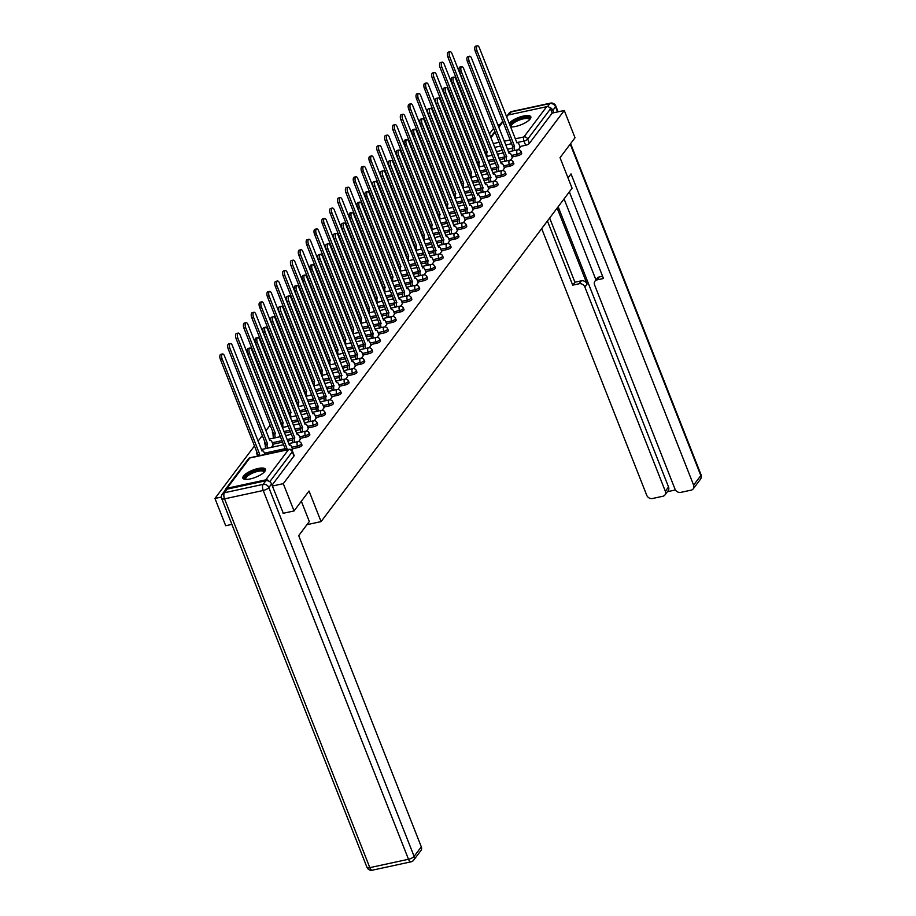 <?xml version="1.0" encoding="UTF-8"?>
<svg xmlns="http://www.w3.org/2000/svg" width="916" height="916" viewBox="0 0 916 916"><rect width="100%" height="100%" fill="white"/><g stroke="black" fill="none" stroke-linecap="round" stroke-linejoin="round"><path stroke-width="1.37" d="M512.067 156.945L517.803 155.709A3.103 0.985 -21.5 0 0 521.548 153.785A3.103 0.985 -21.5 0 0 521.696 153.235L521.101 151.724A3.103 0.985 158.5 0 1 520.952 152.274A3.103 0.985 158.5 0 1 517.208 154.197L511.471 155.445M504.212 167.376L509.96 166.128A3.103 0.985 -21.5 0 0 513.693 164.204A3.103 0.985 -21.5 0 0 513.853 163.655L513.258 162.143A3.103 0.985 158.5 0 1 513.097 162.693A3.103 0.985 158.5 0 1 509.365 164.617L503.628 165.865M496.369 177.796L502.105 176.548A3.103 0.985 -21.5 0 0 505.85 174.624A3.103 0.985 -21.5 0 0 506.01 174.074L505.414 172.563A3.103 0.985 158.5 0 1 505.254 173.113A3.103 0.985 158.5 0 1 501.51 175.048L495.774 176.284M488.526 188.215L494.262 186.979A3.103 0.985 -21.5 0 0 498.006 185.043A3.103 0.985 -21.5 0 0 498.155 184.494L497.56 182.994A3.103 0.985 158.5 0 1 497.411 183.532A3.103 0.985 158.5 0 1 493.667 185.467L487.93 186.704M480.682 198.635L486.419 197.398A3.103 0.985 -21.5 0 0 490.152 195.463A3.103 0.985 -21.5 0 0 490.312 194.925L489.716 193.413A3.103 0.985 158.5 0 1 489.556 193.963A3.103 0.985 158.5 0 1 485.824 195.887L480.087 197.123M472.828 209.054L478.564 207.817A3.103 0.985 -21.5 0 0 482.308 205.894A3.103 0.985 -21.5 0 0 482.469 205.344L481.873 203.833A3.103 0.985 158.5 0 1 481.713 204.382A3.103 0.985 158.5 0 1 477.969 206.306L472.232 207.554M464.985 219.485L470.721 218.237A3.103 0.985 -21.5 0 0 474.465 216.313A3.103 0.985 -21.5 0 0 474.614 215.764L474.03 214.252A3.103 0.985 158.5 0 1 473.87 214.802A3.103 0.985 158.5 0 1 470.126 216.726L464.389 217.974M457.141 229.905L462.878 228.656A3.103 0.985 -21.5 0 0 466.61 226.733A3.103 0.985 -21.5 0 0 466.771 226.183L466.175 224.672A3.103 0.985 158.5 0 1 466.026 225.221A3.103 0.985 158.5 0 1 462.282 227.157L456.546 228.393M449.287 240.324L455.023 239.087A3.103 0.985 -21.5 0 0 458.767 237.152A3.103 0.985 -21.5 0 0 458.927 236.603L458.332 235.103A3.103 0.985 158.5 0 1 458.172 235.641A3.103 0.985 158.5 0 1 454.439 237.576L448.691 238.813M441.443 250.744L447.18 249.507A3.103 0.985 -21.5 0 0 450.924 247.572A3.103 0.985 -21.5 0 0 451.084 247.034L450.489 245.522A3.103 0.985 158.5 0 1 450.329 246.072A3.103 0.985 158.5 0 1 446.584 247.996L440.848 249.232M433.6 261.163L439.337 259.926A3.103 0.985 -21.5 0 0 443.081 258.003A3.103 0.985 -21.5 0 0 443.23 257.453L442.634 255.942A3.103 0.985 158.5 0 1 442.485 256.491A3.103 0.985 158.5 0 1 438.741 258.415L433.005 259.663M425.745 271.594L431.493 270.346A3.103 0.985 -21.5 0 0 435.226 268.422A3.103 0.985 -21.5 0 0 435.386 267.873L434.791 266.361A3.103 0.985 158.5 0 1 434.631 266.911A3.103 0.985 158.5 0 1 430.898 268.835L425.161 270.083M417.902 282.014L423.639 280.765A3.103 0.985 -21.5 0 0 427.383 278.842A3.103 0.985 -21.5 0 0 427.543 278.292L426.948 276.792A3.103 0.985 158.5 0 1 426.787 277.33A3.103 0.985 158.5 0 1 423.043 279.266L417.307 280.502M410.059 292.433L415.795 291.196A3.103 0.985 -21.5 0 0 419.539 289.261A3.103 0.985 -21.5 0 0 419.688 288.712L419.093 287.212A3.103 0.985 158.5 0 1 418.944 287.761A3.103 0.985 158.5 0 1 415.2 289.685L409.463 290.922M402.216 302.853L407.952 301.616A3.103 0.985 -21.5 0 0 411.685 299.681A3.103 0.985 -21.5 0 0 411.845 299.143L411.25 297.631A3.103 0.985 158.5 0 1 411.089 298.181A3.103 0.985 158.5 0 1 407.357 300.105L401.62 301.353M394.361 313.272L400.097 312.035A3.103 0.985 -21.5 0 0 403.841 310.112A3.103 0.985 -21.5 0 0 404.002 309.562L403.406 308.051A3.103 0.985 158.5 0 1 403.246 308.6A3.103 0.985 158.5 0 1 399.513 310.524L393.765 311.772M386.518 323.703L392.254 322.455A3.103 0.985 -21.5 0 0 395.998 320.531A3.103 0.985 -21.5 0 0 396.147 319.982L395.563 318.47A3.103 0.985 158.5 0 1 395.403 319.02A3.103 0.985 158.5 0 1 391.659 320.955L385.922 322.192M378.674 334.122L384.411 332.874A3.103 0.985 -21.5 0 0 388.144 330.951A3.103 0.985 -21.5 0 0 388.304 330.401L387.708 328.901A3.103 0.985 158.5 0 1 387.56 329.439A3.103 0.985 158.5 0 1 383.815 331.374L378.079 332.611M370.82 344.542L376.556 343.305A3.103 0.985 -21.5 0 0 380.3 341.37A3.103 0.985 -21.5 0 0 380.461 340.821L379.865 339.321A3.103 0.985 158.5 0 1 379.705 339.87A3.103 0.985 158.5 0 1 375.972 341.794L370.236 343.031M362.976 354.961L368.713 353.725A3.103 0.985 -21.5 0 0 372.457 351.79A3.103 0.985 -21.5 0 0 372.617 351.252L372.022 349.74A3.103 0.985 158.5 0 1 371.862 350.29A3.103 0.985 158.5 0 1 368.118 352.213L362.381 353.462M355.133 365.381L360.87 364.144A3.103 0.985 -21.5 0 0 364.614 362.221A3.103 0.985 -21.5 0 0 364.763 361.671L364.167 360.16A3.103 0.985 158.5 0 1 364.018 360.709A3.103 0.985 158.5 0 1 360.274 362.633L354.538 363.881M347.279 375.812L353.026 374.564A3.103 0.985 -21.5 0 0 356.759 372.64A3.103 0.985 -21.5 0 0 356.919 372.091L356.324 370.579A3.103 0.985 158.5 0 1 356.164 371.129A3.103 0.985 158.5 0 1 352.431 373.064L346.695 374.3M339.435 386.231L345.172 384.983A3.103 0.985 -21.5 0 0 348.916 383.06A3.103 0.985 -21.5 0 0 349.076 382.51L348.481 381.01A3.103 0.985 158.5 0 1 348.32 381.548A3.103 0.985 158.5 0 1 344.576 383.483L338.84 384.72M331.592 396.651L337.328 395.414A3.103 0.985 -21.5 0 0 341.073 393.479A3.103 0.985 -21.5 0 0 341.221 392.941L340.626 391.43A3.103 0.985 158.5 0 1 340.477 391.979A3.103 0.985 158.5 0 1 336.733 393.903L330.997 395.14M323.749 407.07L329.485 405.834A3.103 0.985 -21.5 0 0 333.218 403.91A3.103 0.985 -21.5 0 0 333.378 403.361L332.783 401.849A3.103 0.985 158.5 0 1 332.623 402.399A3.103 0.985 158.5 0 1 328.89 404.322L323.153 405.57M315.894 417.501L321.63 416.253A3.103 0.985 -21.5 0 0 325.375 414.33A3.103 0.985 -21.5 0 0 325.535 413.78L324.94 412.269A3.103 0.985 158.5 0 1 324.779 412.818A3.103 0.985 158.5 0 1 321.047 414.742L315.299 415.99M308.051 427.921L313.787 426.673A3.103 0.985 -21.5 0 0 317.531 424.749A3.103 0.985 -21.5 0 0 317.68 424.2L317.096 422.688A3.103 0.985 158.5 0 1 316.936 423.238A3.103 0.985 158.5 0 1 313.192 425.173L307.455 426.409M300.208 438.34L305.944 437.104A3.103 0.985 -21.5 0 0 309.677 435.169A3.103 0.985 -21.5 0 0 309.837 434.619L309.242 433.119A3.103 0.985 158.5 0 1 309.093 433.657A3.103 0.985 158.5 0 1 305.349 435.592L299.612 436.829M292.353 448.76L298.089 447.523A3.103 0.985 -21.5 0 0 301.833 445.588A3.103 0.985 -21.5 0 0 301.994 445.05L301.398 443.539A3.103 0.985 158.5 0 1 301.238 444.088A3.103 0.985 158.5 0 1 297.505 446.012L291.769 447.248M243.507 476.011A12.114 3.836 -21.5 0 0 242.889 478.152A12.114 3.836 -21.5 0 0 252.873 478.232A12.114 3.836 -21.5 0 0 264.827 471.397A12.114 3.836 -21.5 0 0 265.445 469.267A12.114 3.836 -21.5 0 0 255.461 469.187A12.114 3.836 -21.5 0 0 243.507 476.011M510.521 126.866A12.114 3.836 -21.5 0 0 521.25 124.691A12.114 3.836 -21.5 0 0 530.204 118.931A12.114 3.836 -21.5 0 0 530.822 116.79A12.114 3.836 -21.5 0 0 521.135 116.63A12.114 3.836 -21.5 0 0 509.101 123.271M493.667 128.263L489.396 133.931M482.034 143.709L481.553 144.35M474.19 154.14L473.709 154.77M466.336 164.559L465.855 165.201M458.492 174.979L458.011 175.62M450.649 185.398L450.168 186.04M442.794 195.818L442.314 196.459M434.951 206.249L434.47 206.879M427.108 216.668L426.627 217.31M419.253 227.088L418.772 227.729M411.41 237.507L410.929 238.149M403.567 247.927L403.086 248.568M395.723 258.358L395.243 258.988M387.869 268.777L387.388 269.418M380.025 279.197L379.545 279.838M372.182 289.616L371.701 290.257M364.328 300.047L363.847 300.677M356.484 310.467L356.003 311.108M348.641 320.886L348.16 321.527M340.786 331.306L340.305 331.947M332.943 341.725L332.462 342.366M325.1 352.156L324.619 352.786M317.257 362.576L316.776 363.217M309.402 372.995L308.921 373.636M301.559 383.415L301.078 384.056M293.715 393.834L293.235 394.475M285.861 404.265L285.38 404.895M278.017 414.685L277.537 415.326M270.174 425.104L265.903 430.772M262.331 435.524L258.06 441.191M254.476 445.943L214.951 498.453L221.397 497.056M231.885 524.387L225.702 525.727L214.951 498.453M506.342 116.275L506.594 115.943A3.103 2.622 37 0 1 508.002 115.061L546.68 106.691A3.103 2.622 37 0 1 550.505 108.844L552.176 113.092L529.391 143.354A3.103 0.985 158.5 0 1 525.647 145.289L519.91 146.526M512.33 148.163L507.384 149.239M502.357 150.327L496.369 151.621M294.047 510.945L309.035 491.033L321.081 521.605L572.076 188.238L560.031 157.666L575.019 137.755L564.267 110.481L283.296 483.659L294.047 510.945L283.101 513.315M552.176 113.092L564.267 110.481M497.777 124.862L500.285 124.324M269.121 481.289A3.103 2.622 -143 0 0 265.72 479.881L227.031 488.251A3.103 2.622 -143 0 0 225.187 490.278M272.361 486.03L283.296 483.659M292.021 450.432L292.616 449.435M298.685 441.569L300.471 439.004M271.445 447.351L273.128 444.924M306.528 431.15L308.314 428.585M314.371 420.73L316.157 418.165M322.226 410.311L324.012 407.746M330.069 399.891L331.855 397.326M337.912 389.46L339.699 386.895M345.756 379.041L347.553 376.476M353.61 368.621L355.397 366.056M361.454 358.202L363.24 355.637M369.297 347.782L371.083 345.218M377.152 337.351L378.938 334.787M384.995 326.932L386.781 324.367M392.838 316.512L394.624 313.948M400.693 306.093L402.479 303.528M408.536 295.662L410.322 293.109M416.379 285.242L418.165 282.678M424.223 274.823L426.02 272.258M432.077 264.403L433.863 261.839M439.92 253.984L441.707 251.419M447.764 243.553L449.55 240.988M455.618 233.133L457.405 230.569M463.462 222.714L465.248 220.149M471.305 212.294L473.091 209.73M479.16 201.875L480.946 199.31M487.003 191.444L488.789 188.879M494.846 181.024L496.632 178.46M502.689 170.605L504.487 168.04M510.544 160.186L512.33 157.621M504.476 158.594L499.529 159.659M494.514 160.747L488.514 162.04M496.632 169.013L491.686 170.078M486.659 171.166L480.671 172.46M488.789 179.433L483.843 180.509M478.816 181.586L472.828 182.891M480.946 189.852L475.988 190.929M470.973 192.016L464.985 193.31M473.091 200.272L468.145 201.348M463.118 202.436L457.13 203.73M465.248 210.703L460.301 211.768M455.275 212.856L449.287 214.149M457.405 221.122L452.458 222.187M447.432 223.275L441.443 224.569M449.55 231.542L444.603 232.618M439.577 233.706L433.589 235M441.707 241.961L436.76 243.038M431.734 244.125L425.745 245.419M433.863 252.381L428.917 253.457M423.89 254.545L417.902 255.839M426.009 262.812L421.062 263.877M416.047 264.964L410.047 266.258M418.165 273.231L413.219 274.296M408.192 275.384L402.204 276.689M410.322 283.651L405.376 284.727M400.349 285.815L394.361 287.109M402.479 294.07L397.521 295.147M392.506 296.234L386.518 297.528M394.624 304.501L389.678 305.566M384.651 306.654L378.663 307.948M386.781 314.921L381.835 315.986M376.808 317.073L370.82 318.367M378.938 325.34L373.991 326.405M368.965 327.493L362.976 328.798M371.083 335.76L366.137 336.836M361.11 337.924L355.122 339.218M363.24 346.179L358.293 347.256M353.267 348.343L347.279 349.637M355.397 356.61L350.45 357.675M345.424 358.763L339.435 360.057M347.542 367.03L342.595 368.095M337.58 369.182L331.592 370.476M339.699 377.449L334.752 378.514M329.726 379.602L323.737 380.907M331.855 387.869L326.909 388.945M321.882 390.033L315.894 391.327M324.012 398.288L319.054 399.365M314.039 400.452L308.051 401.746M316.157 408.719L311.211 409.784M306.184 410.872L300.196 412.166M308.314 419.139L303.368 420.204M298.341 421.291L292.353 422.585M300.471 429.558L295.525 430.635M290.498 431.711L284.51 433.016M292.616 439.978L287.67 441.054M282.643 442.142L272.865 444.26M306.963 524.662L321.081 521.605M518.387 149.766L520.173 147.201M272.029 485.182L293.99 456.019A3.103 0.985 -21.5 0 0 294.15 455.47L292.467 451.222A3.103 0.985 158.5 0 1 292.319 451.76L269.773 481.702M279.288 436.932L280.147 435.787M287.143 426.512L287.99 425.368M294.986 416.082L295.845 414.948M302.83 405.662L303.688 404.529M310.673 395.243L311.532 394.109M318.528 384.823L319.386 383.678M326.371 374.404L327.23 373.259M334.214 363.973L335.073 362.839M342.069 353.553L342.916 352.42M349.912 343.134L350.771 342M357.755 332.714L358.614 331.569M365.599 322.295L366.457 321.15M373.453 311.864L374.312 310.73M381.296 301.444L382.155 300.311M389.14 291.025L389.998 289.88M396.994 280.605L397.853 279.46M404.838 270.186L405.696 269.041M412.681 259.755L413.54 258.621M420.536 249.335L421.383 248.202M428.379 238.916L429.238 237.771M436.222 228.496L437.081 227.351M444.065 218.077L444.924 216.932M451.92 207.646L452.779 206.512M459.763 197.226L460.622 196.093M467.607 186.807L468.465 185.662M475.461 176.387L476.32 175.242M483.305 165.956L484.163 164.823M491.148 155.537L492.007 154.403M292.673 449.561L291.494 446.573A3.103 1.351 77.8 0 0 289.834 444.878A3.103 1.351 77.8 0 0 289.41 445.176L251.808 349.992A3.572 1.557 77.8 0 0 249.896 348.034A3.572 1.557 77.8 0 0 249.484 353.061L286.948 448.451A3.103 1.351 77.8 0 0 286.559 449.836M284.784 450.214A3.103 1.351 -102.2 0 1 285.174 448.829L247.709 353.45A3.572 1.557 -102.2 0 1 248.11 348.424L249.896 348.034M287.017 448.348L285.242 448.725M257.442 456.134A3.103 1.351 -102.2 0 1 257.831 454.748L259.606 454.359A3.103 1.351 77.8 0 0 259.217 455.744M264.953 454.508L264.151 452.493A3.103 1.351 77.8 0 0 262.491 450.798A3.103 1.351 77.8 0 0 262.068 451.084L224.466 355.9A3.572 1.557 77.8 0 0 222.554 353.954A3.572 1.557 77.8 0 0 222.153 358.98L259.686 454.256M257.9 454.645L220.367 359.358A3.572 1.557 -102.2 0 1 220.779 354.332L222.554 353.954M300.517 439.13L299.349 436.153A3.103 1.351 77.8 0 0 297.677 434.459A3.103 1.351 77.8 0 0 297.253 434.745L259.652 339.573A3.572 1.557 77.8 0 0 257.74 337.615A3.572 1.557 77.8 0 0 257.339 342.641L294.792 438.02A3.103 1.351 77.8 0 0 294.872 442.107L293.086 442.485A3.103 1.351 -102.2 0 1 293.017 438.409L255.564 343.031A3.572 1.557 -102.2 0 1 255.965 337.993L257.74 337.615M294.872 437.928L293.097 438.306M308.36 428.711L307.192 425.734A3.103 1.351 77.8 0 0 305.532 424.039A3.103 1.351 77.8 0 0 305.108 424.326L267.495 329.142A3.572 1.557 77.8 0 0 265.583 327.195A3.572 1.557 77.8 0 0 265.182 332.222L302.635 427.6A3.103 1.351 77.8 0 0 302.715 431.676L300.94 432.066A3.103 1.351 -102.2 0 1 300.86 427.99L263.407 332.6A3.572 1.557 -102.2 0 1 263.808 327.573L265.583 327.195M302.715 427.497L300.94 427.887M301.341 501.258L309.322 521.525L298.708 535.62L421.303 846.831A4.66 3.927 37 0 1 420.925 850.529L413.734 860.078A4.66 3.927 -143 0 0 414.112 856.391L421.303 846.831M265.835 480.763L227.145 489.133L224.431 492.739L263.121 484.369L265.835 480.763A4.66 3.927 37 0 1 271.56 483.991L283.319 513.269M222.325 494.056A4.66 4.66 0 0 0 221.718 498.567A4.66 1.477 -21.5 0 0 224.546 498.854L369.812 867.647L408.502 859.277L263.224 490.484L224.546 498.854A4.66 2.027 77.8 0 1 224.431 492.739A4.66 3.927 -143 0 0 222.325 494.056L225.05 490.449A4.66 3.927 37 0 1 227.145 489.133M568.012 177.944L571.034 173.925L693.618 485.137L700.82 475.587L570.244 144.11M557.146 208.069L587.076 284.052L584.855 286.994L665.325 491.262L668.543 486.991A4.66 3.927 37 0 1 668.165 490.678L664.947 494.949A4.66 3.927 -143 0 0 665.325 491.262M584.855 286.994A4.66 3.927 -143 0 0 579.141 283.765L581.351 280.823A4.66 3.927 37 0 1 587.076 284.052M547.425 220.974L572.718 285.151L579.141 283.765M541.688 228.599L646.73 495.281A4.66 3.927 -143 0 0 652.455 498.51L662.841 496.266A4.66 3.927 -143 0 0 664.947 494.949M594.942 281.201L597.152 278.258A4.66 3.927 37 0 1 599.259 276.953L597.049 279.884A4.66 3.927 -143 0 0 594.942 281.201A4.66 3.927 -143 0 0 594.564 284.887L675.035 489.167A4.66 3.927 -143 0 0 680.748 492.384L691.145 490.14A4.66 3.927 -143 0 0 693.24 488.835A4.66 3.927 -143 0 0 693.618 485.137M667.398 491.697L675.435 489.957M597.049 279.884L603.472 278.498L569.34 191.868M557.569 111.924L555.543 106.794L552.829 110.401L553.756 112.748M552.829 110.401A4.66 3.927 -143 0 0 549.188 107.241M558.153 206.73L668.543 486.991M595.95 279.861L564.061 198.886M599.259 276.953L602.579 276.231M549.646 218.031L574.927 282.22L581.351 280.823M574.927 282.22L572.718 285.151M245.637 479.389A10.488 3.321 158.5 0 1 247.4 474.9A10.488 3.321 158.5 0 1 257.991 470.297A10.488 3.321 158.5 0 1 264.277 472.049M263.968 472.358A9.71 3.08 -21.5 0 0 263.9 471.935A9.71 3.08 -21.5 0 0 258.014 471.316A9.71 3.08 -21.5 0 0 245.831 479.045A9.71 3.08 -21.5 0 0 246.072 479.4M265.514 469.954A12.034 3.813 -21.5 0 0 258.495 469.622A12.034 3.813 -21.5 0 0 243.312 478.702M511.014 126.912A10.488 3.321 158.5 0 1 510.327 126.374M510.166 125.961A10.488 3.321 158.5 0 1 523.368 117.821A10.488 3.321 158.5 0 1 529.654 119.572M529.356 119.882A9.71 3.08 -21.5 0 0 529.288 119.458A9.71 3.08 -21.5 0 0 523.391 118.84A9.71 3.08 -21.5 0 0 511.22 126.58A9.71 3.08 -21.5 0 0 511.449 126.935M530.891 117.488A12.034 3.813 -21.5 0 0 523.872 117.156A12.034 3.813 -21.5 0 0 509.548 124.416M265.812 448.565L265.755 448.405A3.103 1.351 -102.2 0 1 265.674 444.329L267.449 443.939A3.103 1.351 77.8 0 0 267.529 448.016L267.598 448.187M273.174 445.05L272.006 442.073A3.103 1.351 77.8 0 0 270.346 440.367A3.103 1.351 77.8 0 0 269.922 440.665L232.309 345.481A3.572 1.557 77.8 0 0 230.397 343.523A3.572 1.557 77.8 0 0 229.996 348.561L267.529 443.836M265.755 444.226L228.221 348.939A3.572 1.557 -102.2 0 1 228.622 343.912L230.397 343.523M273.666 438.146L273.598 437.985A3.103 1.351 -102.2 0 1 273.518 433.898L275.304 433.52A3.103 1.351 77.8 0 0 275.373 437.596L275.441 437.768M277.903 430.096A3.103 1.351 77.8 0 0 277.766 430.245L240.152 335.061A3.572 1.557 77.8 0 0 238.24 333.103A3.572 1.557 77.8 0 0 237.839 338.13L275.373 433.417M273.598 433.806L236.065 338.519A3.572 1.557 -102.2 0 1 236.465 333.493L238.24 333.103M316.215 418.291L315.035 415.314A3.103 1.351 77.8 0 0 313.375 413.608A3.103 1.351 77.8 0 0 312.951 413.906L275.338 318.722A3.572 1.557 77.8 0 0 273.426 316.764A3.572 1.557 77.8 0 0 273.025 321.802L310.49 417.181A3.103 1.351 77.8 0 0 310.558 421.257L308.784 421.646A3.103 1.351 -102.2 0 1 308.715 417.57L271.25 322.18A3.572 1.557 -102.2 0 1 271.651 317.154L273.426 316.764M310.558 417.078L308.784 417.467M324.058 407.872L322.879 404.895A3.103 1.351 77.8 0 0 321.218 403.189A3.103 1.351 77.8 0 0 320.795 403.487L283.193 308.303A3.572 1.557 77.8 0 0 281.281 306.345A3.572 1.557 77.8 0 0 280.88 311.371L318.333 406.761A3.103 1.351 77.8 0 0 318.413 410.837L316.627 411.215A3.103 1.351 -102.2 0 1 316.558 407.139L279.094 311.761A3.572 1.557 -102.2 0 1 279.495 306.734L281.281 306.345M318.413 406.658L316.627 407.048M331.901 397.452L330.733 394.464A3.103 1.351 77.8 0 0 329.073 392.769A3.103 1.351 77.8 0 0 328.649 393.067L291.036 297.883A3.572 1.557 77.8 0 0 289.124 295.925A3.572 1.557 77.8 0 0 288.723 300.952L326.176 396.342A3.103 1.351 77.8 0 0 326.256 400.418L324.482 400.796A3.103 1.351 -102.2 0 1 324.401 396.72L286.948 301.341A3.572 1.557 -102.2 0 1 287.349 296.315L289.124 295.925M326.256 396.239L324.482 396.617M281.052 424.257A3.103 1.351 -102.2 0 1 281.372 423.478L283.147 423.1A3.103 1.351 77.8 0 0 283.216 427.177L283.284 427.337M285.746 419.677A3.103 1.351 77.8 0 0 285.609 419.826L248.007 324.642A3.572 1.557 77.8 0 0 246.095 322.684A3.572 1.557 77.8 0 0 245.694 327.71L283.227 422.997M281.441 423.375L243.908 328.1A3.572 1.557 -102.2 0 1 244.309 323.073L246.095 322.684M288.906 413.826A3.103 1.351 -102.2 0 1 289.216 413.059L290.99 412.669A3.103 1.351 77.8 0 0 291.07 416.757L291.128 416.917M293.601 409.246A3.103 1.351 77.8 0 0 293.452 409.395L255.85 314.222A3.572 1.557 77.8 0 0 253.938 312.264A3.572 1.557 77.8 0 0 253.537 317.291L291.07 412.578M289.296 412.956L251.763 317.68A3.572 1.557 -102.2 0 1 252.163 312.642L253.938 312.264M296.75 403.406A3.103 1.351 -102.2 0 1 297.059 402.639L298.845 402.25A3.103 1.351 77.8 0 0 298.914 406.326L298.982 406.498M301.444 398.826A3.103 1.351 77.8 0 0 301.307 398.975L263.694 303.791A3.572 1.557 77.8 0 0 261.781 301.845A3.572 1.557 77.8 0 0 261.381 306.871L298.914 402.147M297.139 402.536L259.606 307.249A3.572 1.557 -102.2 0 1 260.007 302.223L261.781 301.845M304.593 392.987A3.103 1.351 -102.2 0 1 304.913 392.22L306.688 391.83A3.103 1.351 77.8 0 0 306.757 395.907L306.826 396.078M309.287 388.407A3.103 1.351 77.8 0 0 309.15 388.556L271.548 293.372A3.572 1.557 77.8 0 0 269.636 291.414A3.572 1.557 77.8 0 0 269.224 296.452L306.757 391.727M304.982 392.117L267.449 296.83A3.572 1.557 -102.2 0 1 267.85 291.803L269.636 291.414M312.448 382.567A3.103 1.351 -102.2 0 1 312.757 381.789L314.531 381.411A3.103 1.351 77.8 0 0 314.612 385.487L314.669 385.659M317.142 377.987A3.103 1.351 77.8 0 0 316.993 378.136L279.391 282.952A3.572 1.557 77.8 0 0 277.479 280.994A3.572 1.557 77.8 0 0 277.079 286.021L314.612 381.308M312.837 381.697L275.304 286.41A3.572 1.557 -102.2 0 1 275.705 281.384L277.479 280.994M320.291 372.136A3.103 1.351 -102.2 0 1 320.6 371.369L322.375 370.991A3.103 1.351 77.8 0 0 322.455 375.068L322.524 375.228M324.985 367.568A3.103 1.351 77.8 0 0 324.848 367.717L287.235 272.533A3.572 1.557 77.8 0 0 285.323 270.575A3.572 1.557 77.8 0 0 284.922 275.601L322.455 370.888M320.68 371.266L283.147 275.991A3.572 1.557 -102.2 0 1 283.548 270.964L285.323 270.575M328.134 361.717A3.103 1.351 -102.2 0 1 328.455 360.95L330.229 360.56A3.103 1.351 77.8 0 0 330.298 364.648L330.367 364.808M332.829 357.137A3.103 1.351 77.8 0 0 332.691 357.286L295.078 262.113A3.572 1.557 77.8 0 0 293.166 260.155A3.572 1.557 77.8 0 0 292.765 265.182L330.298 360.469M328.523 360.847L290.99 265.571A3.572 1.557 -102.2 0 1 291.391 260.533L293.166 260.155M335.977 351.297A3.103 1.351 -102.2 0 1 336.298 350.53L338.073 350.141A3.103 1.351 77.8 0 0 338.153 354.217L338.21 354.389M340.672 346.717A3.103 1.351 77.8 0 0 340.534 346.866L302.933 251.682A3.572 1.557 77.8 0 0 301.02 249.736A3.572 1.557 77.8 0 0 300.62 254.763L338.153 350.038M336.367 350.427L298.834 255.14A3.572 1.557 -102.2 0 1 299.234 250.114L301.02 249.736M343.832 340.878A3.103 1.351 -102.2 0 1 344.141 340.111L345.916 339.721A3.103 1.351 77.8 0 0 345.996 343.798L346.065 343.969M348.527 336.298A3.103 1.351 77.8 0 0 348.389 336.447L310.776 241.263A3.572 1.557 77.8 0 0 308.864 239.305A3.572 1.557 77.8 0 0 308.463 244.343L345.996 339.618M344.221 340.008L306.688 244.721A3.572 1.557 -102.2 0 1 307.089 239.694L308.864 239.305M351.675 330.458A3.103 1.351 -102.2 0 1 351.984 329.68L353.771 329.302A3.103 1.351 77.8 0 0 353.839 333.378L353.908 333.55M356.37 325.878A3.103 1.351 77.8 0 0 356.232 326.027L318.619 230.843A3.572 1.557 77.8 0 0 316.707 228.886A3.572 1.557 77.8 0 0 316.306 233.912L353.839 329.199M352.065 329.588L314.531 234.301A3.572 1.557 -102.2 0 1 314.932 229.275L316.707 228.886M359.519 320.028A3.103 1.351 -102.2 0 1 359.839 319.26L361.614 318.882A3.103 1.351 77.8 0 0 361.683 322.959L361.751 323.119M364.213 315.459A3.103 1.351 77.8 0 0 364.076 315.608L326.474 220.424A3.572 1.557 77.8 0 0 324.562 218.466A3.572 1.557 77.8 0 0 324.161 223.493L361.694 318.779M359.908 319.157L322.375 223.882A3.572 1.557 -102.2 0 1 322.775 218.855L324.562 218.466M367.373 309.608A3.103 1.351 -102.2 0 1 367.682 308.841L369.457 308.452A3.103 1.351 77.8 0 0 369.537 312.528L369.595 312.7M372.068 305.028A3.103 1.351 77.8 0 0 371.919 305.177L334.317 210.004A3.572 1.557 77.8 0 0 332.405 208.046A3.572 1.557 77.8 0 0 332.004 213.073L369.537 308.36M367.763 308.738L330.229 213.462A3.572 1.557 -102.2 0 1 330.63 208.424L332.405 208.046M375.216 299.189A3.103 1.351 -102.2 0 1 375.526 298.421L377.312 298.032A3.103 1.351 77.8 0 0 377.381 302.108L377.449 302.28M379.911 294.608A3.103 1.351 77.8 0 0 379.774 294.757L342.16 199.574A3.572 1.557 77.8 0 0 340.248 197.627A3.572 1.557 77.8 0 0 339.847 202.654L377.381 297.929M375.606 298.318L338.073 203.031A3.572 1.557 -102.2 0 1 338.473 198.005L340.248 197.627M383.06 288.769A3.103 1.351 -102.2 0 1 383.38 287.99L385.155 287.613A3.103 1.351 77.8 0 0 385.224 291.689L385.293 291.861M387.754 284.189A3.103 1.351 77.8 0 0 387.617 284.338L350.015 189.154A3.572 1.557 77.8 0 0 348.103 187.196A3.572 1.557 77.8 0 0 347.691 192.234L385.224 287.51M383.449 287.899L345.916 192.612A3.572 1.557 -102.2 0 1 346.317 187.585L348.103 187.196M390.914 278.349A3.103 1.351 -102.2 0 1 391.224 277.571L392.998 277.193A3.103 1.351 77.8 0 0 393.079 281.269L393.136 281.441M395.609 273.769A3.103 1.351 77.8 0 0 395.46 273.918L357.858 178.734A3.572 1.557 77.8 0 0 355.946 176.777A3.572 1.557 77.8 0 0 355.545 181.803L393.079 277.09M391.304 277.479L353.771 182.192A3.572 1.557 -102.2 0 1 354.171 177.166L355.946 176.777M398.758 267.919A3.103 1.351 -102.2 0 1 399.067 267.151L400.842 266.762A3.103 1.351 77.8 0 0 400.922 270.85L400.99 271.01M403.452 263.339A3.103 1.351 77.8 0 0 403.315 263.499L365.702 168.315A3.572 1.557 77.8 0 0 363.789 166.357A3.572 1.557 77.8 0 0 363.389 171.384L400.922 266.671M399.147 267.048L361.614 171.773A3.572 1.557 -102.2 0 1 362.015 166.746L363.789 166.357M406.601 257.499A3.103 1.351 -102.2 0 1 406.922 256.732L408.696 256.343A3.103 1.351 77.8 0 0 408.765 260.419L408.834 260.591M411.295 252.919A3.103 1.351 77.8 0 0 411.158 253.068L373.545 157.895A3.572 1.557 77.8 0 0 371.633 155.938A3.572 1.557 77.8 0 0 371.232 160.964L408.765 256.251M406.99 256.629L369.457 161.353A3.572 1.557 -102.2 0 1 369.858 156.315L371.633 155.938M414.444 247.08A3.103 1.351 -102.2 0 1 414.765 246.312L416.54 245.923A3.103 1.351 77.8 0 0 416.62 249.999L416.677 250.171M419.139 242.5A3.103 1.351 77.8 0 0 419.001 242.648L381.4 147.465A3.572 1.557 77.8 0 0 379.487 145.518A3.572 1.557 77.8 0 0 379.087 150.545L416.62 245.82M414.834 246.209L377.3 150.922A3.572 1.557 -102.2 0 1 377.701 145.896L379.487 145.518M422.299 236.66A3.103 1.351 -102.2 0 1 422.608 235.881L424.383 235.504A3.103 1.351 77.8 0 0 424.463 239.58L424.532 239.752M426.993 232.08A3.103 1.351 77.8 0 0 426.856 232.229L389.243 137.045A3.572 1.557 77.8 0 0 387.331 135.087A3.572 1.557 77.8 0 0 386.93 140.125L424.463 235.401M422.688 235.79L385.155 140.503A3.572 1.557 -102.2 0 1 385.556 135.476L387.331 135.087M339.756 387.021L338.577 384.044A3.103 1.351 77.8 0 0 336.916 382.35A3.103 1.351 77.8 0 0 336.493 382.636L298.879 287.464A3.572 1.557 77.8 0 0 296.967 285.506A3.572 1.557 77.8 0 0 296.566 290.532L334.031 385.911A3.103 1.351 77.8 0 0 334.1 389.987L332.325 390.376A3.103 1.351 -102.2 0 1 332.245 386.3L294.792 290.922A3.572 1.557 -102.2 0 1 295.192 285.884L296.967 285.506M334.1 385.819L332.325 386.197M347.599 376.602L346.42 373.625A3.103 1.351 77.8 0 0 344.76 371.919A3.103 1.351 77.8 0 0 344.336 372.217L306.734 277.033A3.572 1.557 77.8 0 0 304.822 275.086A3.572 1.557 77.8 0 0 304.421 280.113L341.874 375.491A3.103 1.351 77.8 0 0 341.943 379.567L340.168 379.957A3.103 1.351 -102.2 0 1 340.099 375.881L302.635 280.491A3.572 1.557 -102.2 0 1 303.036 275.464L304.822 275.086M341.954 375.388L340.168 375.778M355.442 366.182L354.274 363.205A3.103 1.351 77.8 0 0 352.603 361.499A3.103 1.351 77.8 0 0 352.179 361.797L314.577 266.613A3.572 1.557 77.8 0 0 312.665 264.655A3.572 1.557 77.8 0 0 312.264 269.693L349.717 365.072A3.103 1.351 77.8 0 0 349.798 369.148L348.011 369.537A3.103 1.351 -102.2 0 1 347.943 365.45L310.49 270.071A3.572 1.557 -102.2 0 1 310.89 265.045L312.665 264.655M349.798 364.969L348.023 365.358M363.286 355.763L362.118 352.786A3.103 1.351 77.8 0 0 360.457 351.08A3.103 1.351 77.8 0 0 360.034 351.378L322.421 256.194A3.572 1.557 77.8 0 0 320.508 254.236A3.572 1.557 77.8 0 0 320.108 259.262L357.572 354.652A3.103 1.351 77.8 0 0 357.641 358.728L355.866 359.106A3.103 1.351 -102.2 0 1 355.786 355.03L318.333 259.652A3.572 1.557 -102.2 0 1 318.734 254.625L320.508 254.236M357.641 354.549L355.866 354.939M371.14 345.343L369.961 342.355A3.103 1.351 77.8 0 0 368.301 340.66A3.103 1.351 77.8 0 0 367.877 340.958L330.275 245.774A3.572 1.557 77.8 0 0 328.352 243.816A3.572 1.557 77.8 0 0 327.951 248.843L365.415 344.221A3.103 1.351 77.8 0 0 365.484 348.309L363.709 348.687A3.103 1.351 -102.2 0 1 363.641 344.611L326.176 249.232A3.572 1.557 -102.2 0 1 326.577 244.206L328.352 243.816M365.484 344.13L363.709 344.508M378.984 334.913L377.816 331.935A3.103 1.351 77.8 0 0 376.144 330.241A3.103 1.351 77.8 0 0 375.72 330.527L338.119 235.355A3.572 1.557 77.8 0 0 336.206 233.397A3.572 1.557 77.8 0 0 335.806 238.423L373.259 333.802A3.103 1.351 77.8 0 0 373.339 337.878L371.553 338.267A3.103 1.351 -102.2 0 1 371.484 334.191L334.031 238.813A3.572 1.557 -102.2 0 1 334.432 233.775L336.206 233.397M373.339 333.71L371.564 334.088M386.827 324.493L385.659 321.516A3.103 1.351 77.8 0 0 383.999 319.81A3.103 1.351 77.8 0 0 383.575 320.108L345.962 224.924A3.572 1.557 77.8 0 0 344.05 222.977A3.572 1.557 77.8 0 0 343.649 228.004L381.102 323.382A3.103 1.351 77.8 0 0 381.182 327.459L379.407 327.848A3.103 1.351 -102.2 0 1 379.327 323.772L341.874 228.382A3.572 1.557 -102.2 0 1 342.275 223.355L344.05 222.977M381.182 323.279L379.407 323.669M394.681 314.074L393.502 311.096A3.103 1.351 77.8 0 0 391.842 309.39A3.103 1.351 77.8 0 0 391.418 309.688L353.805 214.504A3.572 1.557 77.8 0 0 351.893 212.546A3.572 1.557 77.8 0 0 351.492 217.584L388.957 312.963A3.103 1.351 77.8 0 0 389.025 317.039L387.25 317.428A3.103 1.351 -102.2 0 1 387.182 313.341L349.717 217.962A3.572 1.557 -102.2 0 1 350.118 212.936L351.893 212.546M389.025 312.86L387.25 313.249M402.525 303.654L401.345 300.677A3.103 1.351 77.8 0 0 399.685 298.971A3.103 1.351 77.8 0 0 399.262 299.269L361.66 204.085A3.572 1.557 77.8 0 0 359.748 202.127A3.572 1.557 77.8 0 0 359.347 207.153L396.8 302.543A3.103 1.351 77.8 0 0 396.868 306.62L395.094 306.997A3.103 1.351 -102.2 0 1 395.025 302.921L357.561 207.543A3.572 1.557 -102.2 0 1 357.961 202.516L359.748 202.127M396.88 302.44L395.094 302.818M410.368 293.223L409.2 290.246A3.103 1.351 77.8 0 0 407.54 288.551A3.103 1.351 77.8 0 0 407.116 288.849L369.503 193.665A3.572 1.557 77.8 0 0 367.591 191.707A3.572 1.557 77.8 0 0 367.19 196.734L404.643 292.112A3.103 1.351 77.8 0 0 404.723 296.2L402.948 296.578A3.103 1.351 -102.2 0 1 402.868 292.502L365.415 197.123A3.572 1.557 -102.2 0 1 365.816 192.085L367.591 191.707M404.723 292.021L402.948 292.399M418.223 282.804L417.043 279.827A3.103 1.351 77.8 0 0 415.383 278.132A3.103 1.351 77.8 0 0 414.959 278.418L377.346 183.246A3.572 1.557 77.8 0 0 375.434 181.288A3.572 1.557 77.8 0 0 375.033 186.314L412.498 281.693A3.103 1.351 77.8 0 0 412.566 285.769L410.792 286.158A3.103 1.351 -102.2 0 1 410.712 282.082L373.259 186.692A3.572 1.557 -102.2 0 1 373.659 181.666L375.434 181.288M412.566 281.59L410.792 281.979M426.066 272.384L424.887 269.407A3.103 1.351 77.8 0 0 423.226 267.701A3.103 1.351 77.8 0 0 422.803 267.999L385.201 172.815A3.572 1.557 77.8 0 0 383.289 170.857A3.572 1.557 77.8 0 0 382.888 175.895L420.341 271.273A3.103 1.351 77.8 0 0 420.41 275.35L418.635 275.739A3.103 1.351 -102.2 0 1 418.566 271.663L381.102 176.273A3.572 1.557 -102.2 0 1 381.503 171.246L383.289 170.857M420.421 271.17L418.635 271.56M433.909 261.965L432.741 258.988A3.103 1.351 77.8 0 0 431.07 257.281A3.103 1.351 77.8 0 0 430.646 257.579L393.044 162.395A3.572 1.557 77.8 0 0 391.132 160.437A3.572 1.557 77.8 0 0 390.731 165.464L428.184 260.854A3.103 1.351 77.8 0 0 428.264 264.93L426.478 265.319A3.103 1.351 -102.2 0 1 426.409 261.232L388.957 165.853A3.572 1.557 -102.2 0 1 389.357 160.827L391.132 160.437M428.264 260.751L426.49 261.14M441.752 251.545L440.585 248.568A3.103 1.351 77.8 0 0 438.924 246.862A3.103 1.351 77.8 0 0 438.501 247.16L400.887 151.976A3.572 1.557 77.8 0 0 398.975 150.018A3.572 1.557 77.8 0 0 398.575 155.044L436.039 250.434A3.103 1.351 77.8 0 0 436.108 254.511L434.333 254.888A3.103 1.351 -102.2 0 1 434.253 250.812L396.8 155.434A3.572 1.557 -102.2 0 1 397.2 150.407L398.975 150.018M436.108 250.331L434.333 250.709M449.607 241.114L448.428 238.137A3.103 1.351 77.8 0 0 446.768 236.442A3.103 1.351 77.8 0 0 446.344 236.74L408.742 141.556A3.572 1.557 77.8 0 0 406.819 139.598A3.572 1.557 77.8 0 0 406.418 144.625L443.882 240.003A3.103 1.351 77.8 0 0 443.951 244.091L442.176 244.469A3.103 1.351 -102.2 0 1 442.107 240.393L404.643 145.014A3.572 1.557 -102.2 0 1 405.044 139.976L406.819 139.598M443.951 239.912L442.176 240.29M457.45 230.695L456.283 227.718A3.103 1.351 77.8 0 0 454.611 226.023A3.103 1.351 77.8 0 0 454.187 226.309L416.585 131.125A3.572 1.557 77.8 0 0 414.673 129.179A3.572 1.557 77.8 0 0 414.272 134.205L451.725 229.584A3.103 1.351 77.8 0 0 451.806 233.66L450.019 234.049A3.103 1.351 -102.2 0 1 449.951 229.973L412.498 134.583A3.572 1.557 -102.2 0 1 412.898 129.557L414.673 129.179M451.806 229.481L450.031 229.87M465.294 220.275L464.126 217.298A3.103 1.351 77.8 0 0 462.465 215.592A3.103 1.351 77.8 0 0 462.042 215.89L424.429 120.706A3.572 1.557 77.8 0 0 422.516 118.748A3.572 1.557 77.8 0 0 422.116 123.786L459.569 219.164A3.103 1.351 77.8 0 0 459.649 223.241L457.874 223.63A3.103 1.351 -102.2 0 1 457.794 219.554L420.341 124.164A3.572 1.557 -102.2 0 1 420.742 119.137L422.516 118.748M459.649 219.061L457.874 219.451M473.148 209.856L471.969 206.879A3.103 1.351 77.8 0 0 470.309 205.173A3.103 1.351 77.8 0 0 469.885 205.47L432.272 110.286A3.572 1.557 77.8 0 0 430.36 108.328A3.572 1.557 77.8 0 0 429.959 113.355L467.423 208.745A3.103 1.351 77.8 0 0 467.492 212.821L465.717 213.21A3.103 1.351 -102.2 0 1 465.649 209.123L428.184 113.744A3.572 1.557 -102.2 0 1 428.585 108.718L430.36 108.328M467.492 208.642L465.717 209.031M480.992 199.436L479.812 196.448A3.103 1.351 77.8 0 0 478.152 194.753A3.103 1.351 77.8 0 0 477.728 195.051L440.127 99.867A3.572 1.557 77.8 0 0 438.214 97.909A3.572 1.557 77.8 0 0 437.814 102.936L475.267 198.325A3.103 1.351 77.8 0 0 475.335 202.402L473.561 202.779A3.103 1.351 -102.2 0 1 473.492 198.703L436.027 103.325A3.572 1.557 -102.2 0 1 436.428 98.298L438.214 97.909M475.347 198.222L473.561 198.6M488.835 189.005L487.667 186.028A3.103 1.351 77.8 0 0 486.007 184.334A3.103 1.351 77.8 0 0 485.583 184.62L447.97 89.447A3.572 1.557 77.8 0 0 446.058 87.489A3.572 1.557 77.8 0 0 445.657 92.516L483.11 187.894A3.103 1.351 77.8 0 0 483.19 191.982L481.415 192.36A3.103 1.351 -102.2 0 1 481.335 188.284L443.882 92.905A3.572 1.557 -102.2 0 1 444.283 87.867L446.058 87.489M483.19 187.803L481.415 188.181M430.142 226.241A3.103 1.351 -102.2 0 1 430.451 225.462L432.238 225.084A3.103 1.351 77.8 0 0 432.306 229.16L432.375 229.321M434.837 221.661A3.103 1.351 77.8 0 0 434.699 221.809L397.086 126.626A3.572 1.557 77.8 0 0 395.174 124.668A3.572 1.557 77.8 0 0 394.773 129.694L432.306 224.981M430.531 225.359L392.998 130.083A3.572 1.557 -102.2 0 1 393.399 125.057L395.174 124.668M437.985 215.81A3.103 1.351 -102.2 0 1 438.306 215.042L440.081 214.653A3.103 1.351 77.8 0 0 440.149 218.741L440.218 218.901M442.68 211.23A3.103 1.351 77.8 0 0 442.543 211.39L404.941 116.206A3.572 1.557 77.8 0 0 403.029 114.248A3.572 1.557 77.8 0 0 402.628 119.275L440.161 214.562M438.375 214.939L400.842 119.664A3.572 1.557 -102.2 0 1 401.242 114.626L403.029 114.248M445.84 205.39A3.103 1.351 -102.2 0 1 446.149 204.623L447.924 204.234A3.103 1.351 77.8 0 0 448.004 208.31L448.061 208.482M450.535 200.81A3.103 1.351 77.8 0 0 450.386 200.959L412.784 105.775A3.572 1.557 77.8 0 0 410.872 103.829A3.572 1.557 77.8 0 0 410.471 108.855L448.004 204.131M446.229 204.52L408.696 109.233A3.572 1.557 -102.2 0 1 409.097 104.206L410.872 103.829M453.683 194.971A3.103 1.351 -102.2 0 1 453.993 194.203L455.779 193.814A3.103 1.351 77.8 0 0 455.847 197.89L455.916 198.062M458.378 190.391A3.103 1.351 77.8 0 0 458.24 190.539L420.627 95.356A3.572 1.557 77.8 0 0 418.715 93.398A3.572 1.557 77.8 0 0 418.314 98.436L455.847 193.711M454.073 194.1L416.54 98.814A3.572 1.557 -102.2 0 1 416.94 93.787L418.715 93.398M496.69 178.586L495.51 175.609A3.103 1.351 77.8 0 0 493.85 173.914A3.103 1.351 77.8 0 0 493.426 174.2L455.813 79.016A3.572 1.557 77.8 0 0 453.901 77.07A3.572 1.557 77.8 0 0 453.5 82.097L490.965 177.475A3.103 1.351 77.8 0 0 491.033 181.551L489.259 181.941A3.103 1.351 -102.2 0 1 489.178 177.864L451.725 82.474A3.572 1.557 -102.2 0 1 452.126 77.448L453.901 77.07M491.033 177.372L489.259 177.761M461.527 184.551A3.103 1.351 -102.2 0 1 461.847 183.773L463.622 183.395A3.103 1.351 77.8 0 0 463.691 187.471L463.759 187.643M466.221 179.971A3.103 1.351 77.8 0 0 466.084 180.12L428.482 84.936A3.572 1.557 77.8 0 0 426.558 82.978A3.572 1.557 77.8 0 0 426.158 88.005L463.691 183.292M461.916 183.681L424.383 88.394A3.572 1.557 -102.2 0 1 424.784 83.367L426.558 82.978M504.533 168.166L503.353 165.189A3.103 1.351 77.8 0 0 501.693 163.483A3.103 1.351 77.8 0 0 501.27 163.781L463.668 68.597A3.572 1.557 77.8 0 0 461.756 66.639A3.572 1.557 77.8 0 0 461.355 71.677L498.808 167.055A3.103 1.351 77.8 0 0 498.877 171.132L497.102 171.521A3.103 1.351 -102.2 0 1 497.033 167.445L459.569 72.055A3.572 1.557 -102.2 0 1 459.969 67.028L461.756 66.639M498.888 166.952L497.102 167.342M469.381 174.132A3.103 1.351 -102.2 0 1 469.69 173.353L471.465 172.975A3.103 1.351 77.8 0 0 471.545 177.051L471.603 177.212M474.076 169.552A3.103 1.351 77.8 0 0 473.927 169.7L436.325 74.517A3.572 1.557 77.8 0 0 434.413 72.559A3.572 1.557 77.8 0 0 434.012 77.585L471.545 172.872M469.771 173.25L432.238 77.974A3.572 1.557 -102.2 0 1 432.638 72.948L434.413 72.559M512.376 157.747L511.208 154.77A3.103 1.351 77.8 0 0 509.536 153.064A3.103 1.351 77.8 0 0 509.113 153.361L471.511 58.177A3.572 1.557 77.8 0 0 469.599 56.22A3.572 1.557 77.8 0 0 469.198 61.246L506.651 156.636A3.103 1.351 77.8 0 0 506.731 160.712L504.945 161.101A3.103 1.351 -102.2 0 1 504.876 157.014L467.423 61.635A3.572 1.557 -102.2 0 1 467.824 56.609L469.599 56.22M506.731 156.533L504.956 156.922M477.225 163.701A3.103 1.351 -102.2 0 1 477.534 162.934L479.308 162.544A3.103 1.351 77.8 0 0 479.389 166.632L479.457 166.792M481.919 159.121A3.103 1.351 77.8 0 0 481.782 159.281L444.168 64.097A3.572 1.557 77.8 0 0 442.256 62.139A3.572 1.557 77.8 0 0 441.856 67.166L479.389 162.453M477.614 162.83L440.081 67.555A3.572 1.557 -102.2 0 1 440.481 62.517L442.256 62.139M520.219 147.327L519.051 144.339A3.103 1.351 77.8 0 0 517.391 142.644A3.103 1.351 77.8 0 0 516.967 142.942L479.354 47.758A3.572 1.557 77.8 0 0 477.442 45.8A3.572 1.557 77.8 0 0 477.041 50.827L514.506 146.216A3.103 1.351 77.8 0 0 514.574 150.293L512.8 150.671A3.103 1.351 -102.2 0 1 512.72 146.594L475.267 51.216A3.572 1.557 -102.2 0 1 475.667 46.189L477.442 45.8M514.574 146.113L512.8 146.491M485.068 153.281A3.103 1.351 -102.2 0 1 485.388 152.514L487.163 152.125A3.103 1.351 77.8 0 0 487.232 156.201L487.301 156.373M489.762 148.701A3.103 1.351 77.8 0 0 489.625 148.85L452.012 53.666A3.572 1.557 77.8 0 0 450.1 51.72A3.572 1.557 77.8 0 0 449.699 56.746L487.232 152.022M485.457 152.411L447.924 57.124A3.572 1.557 -102.2 0 1 448.325 52.098L450.1 51.72M517.803 155.709L517.208 154.197A3.103 1.351 -102.2 0 1 517.139 150.121A3.103 1.351 77.8 0 1 517.551 149.823L508.391 151.804M509.96 166.128L509.365 164.617A3.103 1.351 -102.2 0 1 509.285 160.54A3.103 1.351 77.8 0 1 509.708 160.243L500.548 162.235M502.105 176.548L501.51 175.048A3.103 1.351 -102.2 0 1 501.441 170.96A3.103 1.351 77.8 0 1 501.865 170.674L492.694 172.655M494.262 186.979L493.667 185.467A3.103 1.351 -102.2 0 1 493.598 181.391A3.103 1.351 77.8 0 1 494.022 181.093L484.85 183.074M486.419 197.398L485.824 195.887A3.103 1.351 -102.2 0 1 485.743 191.81A3.103 1.351 77.8 0 1 486.167 191.513L477.007 193.494M478.564 207.817L477.969 206.306A3.103 1.351 -102.2 0 1 477.9 202.23A3.103 1.351 77.8 0 1 478.324 201.932L469.164 203.913M470.721 218.237L470.126 216.726A3.103 1.351 -102.2 0 1 470.057 212.649A3.103 1.351 77.8 0 1 470.481 212.363L461.309 214.344M462.878 228.656L462.282 227.157A3.103 1.351 -102.2 0 1 462.202 223.069A3.103 1.351 77.8 0 1 462.626 222.783L453.466 224.764M455.023 239.087L454.439 237.576A3.103 1.351 -102.2 0 1 454.359 233.5A3.103 1.351 77.8 0 1 454.783 233.202L445.623 235.183M447.18 249.507L446.584 247.996A3.103 1.351 -102.2 0 1 446.516 243.919A3.103 1.351 77.8 0 1 446.939 243.622L437.768 245.602M439.337 259.926L438.741 258.415A3.103 1.351 -102.2 0 1 438.672 254.339A3.103 1.351 77.8 0 1 439.085 254.041L429.925 256.033M431.493 270.346L430.898 268.835A3.103 1.351 -102.2 0 1 430.818 264.758A3.103 1.351 77.8 0 1 431.241 264.472L422.081 266.453M423.639 280.765L423.043 279.266A3.103 1.351 -102.2 0 1 422.974 275.189A3.103 1.351 77.8 0 1 423.398 274.892L414.238 276.872M415.795 291.196L415.2 289.685A3.103 1.351 -102.2 0 1 415.131 285.609A3.103 1.351 77.8 0 1 415.555 285.311L406.383 287.292M407.952 301.616L407.357 300.105A3.103 1.351 -102.2 0 1 407.276 296.028A3.103 1.351 77.8 0 1 407.7 295.731L398.54 297.711M400.097 312.035L399.513 310.524A3.103 1.351 -102.2 0 1 399.433 306.448A3.103 1.351 77.8 0 1 399.857 306.15L390.697 308.142M392.254 322.455L391.659 320.955A3.103 1.351 -102.2 0 1 391.59 316.867A3.103 1.351 77.8 0 1 392.014 316.581L382.842 318.562M384.411 332.874L383.815 331.374A3.103 1.351 -102.2 0 1 383.735 327.298A3.103 1.351 77.8 0 1 384.159 327.001L374.999 328.981M376.556 343.305L375.972 341.794A3.103 1.351 -102.2 0 1 375.892 337.718A3.103 1.351 77.8 0 1 376.316 337.42L367.156 339.401M368.713 353.725L368.118 352.213A3.103 1.351 -102.2 0 1 368.049 348.137A3.103 1.351 77.8 0 1 368.472 347.84L359.301 349.82M360.87 364.144L360.274 362.633A3.103 1.351 -102.2 0 1 360.206 358.557A3.103 1.351 77.8 0 1 360.618 358.259L351.458 360.251M353.026 374.564L352.431 373.064A3.103 1.351 -102.2 0 1 352.351 368.976A3.103 1.351 77.8 0 1 352.775 368.69L343.615 370.671M345.172 384.983L344.576 383.483A3.103 1.351 -102.2 0 1 344.508 379.407A3.103 1.351 77.8 0 1 344.931 379.11L335.771 381.09M337.328 395.414L336.733 393.903A3.103 1.351 -102.2 0 1 336.664 389.827A3.103 1.351 77.8 0 1 337.088 389.529L327.917 391.51M329.485 405.834L328.89 404.322A3.103 1.351 -102.2 0 1 328.81 400.246A3.103 1.351 77.8 0 1 329.233 399.949L320.073 401.929M321.63 416.253L321.047 414.742A3.103 1.351 -102.2 0 1 320.966 410.666A3.103 1.351 77.8 0 1 321.39 410.368L312.23 412.36M313.787 426.673L313.192 425.173A3.103 1.351 -102.2 0 1 313.123 421.085A3.103 1.351 77.8 0 1 313.547 420.799L304.375 422.78M305.944 437.104L305.349 435.592A3.103 1.351 -102.2 0 1 305.268 431.516A3.103 1.351 77.8 0 1 305.692 431.218L296.532 433.199M298.089 447.523L297.505 446.012A3.103 1.351 -102.2 0 1 297.425 441.936A3.103 1.351 77.8 0 1 297.849 441.638L288.689 443.619M525.647 145.289L523.975 141.041L516.716 142.61M511.689 143.697L505.701 144.991M500.686 146.079L494.697 147.373M493.209 143.594L499.197 142.301M504.224 141.213L510.212 139.919M515.239 138.831L523.895 136.953L546.68 106.691M508.002 115.061L506.605 116.916M503.021 121.679L498.751 127.347M495.178 132.099L490.907 137.766M265.72 479.881L288.506 449.619L249.816 457.989L227.031 488.251M504.922 156.854L498.934 158.147M493.919 159.235L487.93 160.54M497.079 167.273L491.09 168.578M486.064 169.666L480.076 170.96M489.236 177.704L483.247 178.998M478.221 180.086L472.232 181.379M481.392 188.124L475.404 189.417M470.377 190.505L464.389 191.799M473.538 198.543L467.549 199.837M462.523 200.925L456.534 202.218M465.694 208.963L459.706 210.256M454.68 211.344L448.691 212.649M457.851 219.382L451.863 220.687M446.836 221.775L440.848 223.069M449.996 229.813L444.008 231.107M438.993 232.195L433.005 233.488M442.153 240.232L436.165 241.526M431.138 242.614L425.15 243.908M434.31 250.652L428.322 251.946M423.295 253.034L417.307 254.327M426.467 261.071L420.467 262.365M415.452 263.453L409.463 264.758M418.612 271.502L412.624 272.796M407.597 273.884L401.609 275.178M410.769 281.922L404.78 283.216M399.754 284.304L393.765 285.597M402.925 292.341L396.937 293.635M391.911 294.723L385.922 296.017M395.071 302.761L389.082 304.055M384.056 305.142L378.068 306.436M387.228 313.18L381.239 314.486M376.213 315.562L370.224 316.867M379.384 323.611L373.396 324.905M368.369 325.993L362.381 327.287M371.53 334.031L365.541 335.325M360.526 336.412L354.538 337.706M363.686 344.45L357.698 345.744M352.671 346.832L346.683 348.126M355.843 354.87L349.855 356.164M344.828 357.251L338.84 358.545M348 365.289L342 366.595M336.985 367.682L330.997 368.976M340.145 375.72L334.157 377.014M329.13 378.102L323.142 379.396M332.302 386.14L326.314 387.434M321.287 388.521L315.299 389.815M324.459 396.559L318.47 397.853M313.444 398.941L307.455 400.235M316.604 406.979L310.616 408.273M305.589 409.36L299.601 410.666M308.761 417.398L302.772 418.704M297.746 419.791L291.757 421.085M300.917 427.829L294.929 429.123M289.903 430.211L283.914 431.505M293.063 438.249L287.074 439.543M282.059 440.63L272.27 442.749M285.219 448.668L264.426 453.168M257.854 454.508A3.103 0.985 158.5 0 1 256.927 454.187L257.499 455.618M265.697 444.088A3.103 0.985 158.5 0 1 264.781 443.768L265.342 445.199M273.541 433.669A3.103 0.985 158.5 0 1 272.625 433.337L273.186 434.779M281.395 423.238A3.103 0.985 158.5 0 1 280.594 423.077M289.238 412.818A3.103 0.985 158.5 0 1 288.437 412.647M297.082 402.399A3.103 0.985 158.5 0 1 296.28 402.227M304.925 391.979A3.103 0.985 158.5 0 1 304.135 391.808M312.78 381.548A3.103 0.985 158.5 0 1 311.978 381.388M320.623 371.129A3.103 0.985 158.5 0 1 319.821 370.969M328.466 360.709A3.103 0.985 158.5 0 1 327.676 360.538M336.321 350.29A3.103 0.985 158.5 0 1 335.519 350.118M344.164 339.87A3.103 0.985 158.5 0 1 343.363 339.699M352.007 329.439A3.103 0.985 158.5 0 1 351.206 329.279M359.862 319.02A3.103 0.985 158.5 0 1 359.061 318.86M367.705 308.6A3.103 0.985 158.5 0 1 366.904 308.429M375.549 298.181A3.103 0.985 158.5 0 1 374.747 298.009M383.392 287.761A3.103 0.985 158.5 0 1 382.602 287.59M391.246 277.33A3.103 0.985 158.5 0 1 390.445 277.17M399.09 266.911A3.103 0.985 158.5 0 1 398.288 266.739M406.933 256.491A3.103 0.985 158.5 0 1 406.143 256.32M414.788 246.072A3.103 0.985 158.5 0 1 413.986 245.9M422.631 235.652A3.103 0.985 158.5 0 1 421.829 235.481M430.474 225.221A3.103 0.985 158.5 0 1 429.673 225.061M438.329 214.802A3.103 0.985 158.5 0 1 437.527 214.63M446.172 204.382A3.103 0.985 158.5 0 1 445.371 204.211M454.015 193.963A3.103 0.985 158.5 0 1 453.214 193.791M461.859 183.544A3.103 0.985 158.5 0 1 461.069 183.372M469.713 173.113A3.103 0.985 158.5 0 1 468.912 172.952M477.557 162.693A3.103 0.985 158.5 0 1 476.755 162.521M293.99 456.019L292.319 451.76A3.103 2.622 37 0 0 288.506 449.619A3.103 1.351 -102.2 0 1 288.918 449.321L250.24 457.691A3.103 3.103 0 0 0 248.408 458.859L225.622 489.121M484.324 149.526A3.103 0.985 158.5 0 1 483.522 149.365M529.391 143.354L527.719 139.106A3.103 0.985 158.5 0 1 523.975 141.041A3.103 1.351 77.8 0 1 523.895 136.953A3.103 2.622 37 0 1 527.719 139.106L550.505 108.844M248.408 458.859A3.103 2.622 -143 0 1 249.816 457.989A3.103 1.351 -102.2 0 1 250.24 457.691M286.948 448.451L285.174 448.829M249.484 353.061L247.709 353.45M257.831 454.748L259.606 454.359M220.367 359.358L222.153 358.98M294.792 438.02L293.017 438.409M257.339 342.641L255.564 343.031M302.635 427.6L300.86 427.99M265.182 332.222L263.407 332.6M271.56 483.991L268.835 487.598L414.112 856.391A4.66 1.477 -21.5 0 1 408.502 859.277A4.66 2.027 77.8 0 0 410.998 861.83L372.308 870.2A4.66 2.027 -102.2 0 1 369.812 867.647A4.66 1.477 -21.5 0 1 366.984 867.349A4.66 4.66 0 0 0 372.308 870.2M268.835 487.598A4.66 3.927 -143 0 0 263.121 484.369A4.66 2.027 -102.2 0 0 263.224 490.484A4.66 1.477 -21.5 0 0 268.835 487.598M547.516 106.634L549.818 103.577L511.139 111.947L508.941 114.866M700.442 479.274A4.66 4.66 0 0 0 701.049 474.763A4.66 1.477 -21.5 0 1 700.82 475.587A4.66 3.927 37 0 1 700.442 479.274L693.24 488.835M509.033 113.252A4.66 3.927 37 0 1 511.139 111.947A4.66 2.027 77.8 0 1 511.769 111.5A4.66 4.66 0 0 0 509.033 113.252L507.567 115.198M555.783 105.981A4.66 4.66 0 0 0 550.459 103.13A4.66 2.027 -102.2 0 0 549.818 103.577A4.66 3.927 37 0 1 555.543 106.794A4.66 1.477 -21.5 0 0 555.783 105.981L558.084 111.821M265.674 444.329L267.449 443.939M265.755 448.405L267.529 448.016M228.221 348.939L229.996 348.561M273.518 433.898L275.304 433.52M273.598 437.985L275.373 437.596M236.065 338.519L237.839 338.13M310.49 417.181L308.715 417.57M273.025 321.802L271.25 322.18M318.333 406.761L316.558 407.139M280.88 311.371L279.094 311.761M326.176 396.342L324.401 396.72M288.723 300.952L286.948 301.341M281.372 423.478L283.147 423.1M282.288 427.371L283.216 427.177M243.908 328.1L245.694 327.71M289.216 413.059L290.99 412.669M290.132 416.952L291.07 416.757M251.763 317.68L253.537 317.291M297.059 402.639L298.845 402.25M297.975 406.532L298.914 406.326M259.606 307.249L261.381 306.871M304.913 392.22L306.688 391.83M305.83 396.113L306.757 395.907M267.449 296.83L269.224 296.452M312.757 381.789L314.531 381.411M313.673 385.693L314.612 385.487M275.304 286.41L277.079 286.021M320.6 371.369L322.375 370.991M321.516 375.262L322.455 375.068M283.147 275.991L284.922 275.601M328.455 360.95L330.229 360.56M329.371 364.843L330.298 364.648M290.99 265.571L292.765 265.182M336.298 350.53L338.073 350.141M337.214 354.423L338.153 354.217M298.834 255.14L300.62 254.763M344.141 340.111L345.916 339.721M345.057 344.004L345.996 343.798M306.688 244.721L308.463 244.343M351.984 329.68L353.771 329.302M352.912 333.584L353.839 333.378M314.531 234.301L316.306 233.912M359.839 319.26L361.614 318.882M360.755 323.153L361.683 322.959M322.375 223.882L324.161 223.493M367.682 308.841L369.457 308.452M368.598 312.734L369.537 312.528M330.229 213.462L332.004 213.073M375.526 298.421L377.312 298.032M376.442 302.314L377.381 302.108M338.073 203.031L339.847 202.654M383.38 287.99L385.155 287.613M384.296 291.895L385.224 291.689M345.916 192.612L347.691 192.234M391.224 277.571L392.998 277.193M392.14 281.475L393.079 281.269M353.771 182.192L355.545 181.803M399.067 267.151L400.842 266.762M399.983 271.044L400.922 270.85M361.614 171.773L363.389 171.384M406.922 256.732L408.696 256.343M407.838 260.625L408.765 260.419M369.457 161.353L371.232 160.964M414.765 246.312L416.54 245.923M415.681 250.205L416.62 249.999M377.3 150.922L379.087 150.545M422.608 235.881L424.383 235.504M423.524 239.786L424.463 239.58M385.155 140.503L386.93 140.125M334.031 385.911L332.245 386.3M296.566 290.532L294.792 290.922M341.874 375.491L340.099 375.881M304.421 280.113L302.635 280.491M349.717 365.072L347.943 365.45M312.264 269.693L310.49 270.071M357.572 354.652L355.786 355.03M320.108 259.262L318.333 259.652M365.415 344.221L363.641 344.611M327.951 248.843L326.176 249.232M373.259 333.802L371.484 334.191M335.806 238.423L334.031 238.813M381.102 323.382L379.327 323.772M343.649 228.004L341.874 228.382M388.957 312.963L387.182 313.341M351.492 217.584L349.717 217.962M396.8 302.543L395.025 302.921M359.347 207.153L357.561 207.543M404.643 292.112L402.868 292.502M367.19 196.734L365.415 197.123M412.498 281.693L410.712 282.082M375.033 186.314L373.259 186.692M420.341 271.273L418.566 271.663M382.888 175.895L381.102 176.273M428.184 260.854L426.409 261.232M390.731 165.464L388.957 165.853M436.039 250.434L434.253 250.812M398.575 155.044L396.8 155.434M443.882 240.003L442.107 240.393M406.418 144.625L404.643 145.014M451.725 229.584L449.951 229.973M414.272 134.205L412.498 134.583M459.569 219.164L457.794 219.554M422.116 123.786L420.341 124.164M467.423 208.745L465.649 209.123M429.959 113.355L428.184 113.744M475.267 198.325L473.492 198.703M437.814 102.936L436.027 103.325M483.11 187.894L481.335 188.284M445.657 92.516L443.882 92.905M430.451 225.462L432.238 225.084M431.379 229.355L432.306 229.16M392.998 130.083L394.773 129.694M438.306 215.042L440.081 214.653M439.222 218.935L440.149 218.741M400.842 119.664L402.628 119.275M446.149 204.623L447.924 204.234M447.065 208.516L448.004 208.31M408.696 109.233L410.471 108.855M453.993 194.203L455.779 193.814M454.909 198.096L455.847 197.89M416.54 98.814L418.314 98.436M490.965 177.475L489.178 177.864M453.5 82.097L451.725 82.474M461.847 183.773L463.622 183.395M462.763 187.677L463.691 187.471M424.383 88.394L426.158 88.005M498.808 167.055L497.033 167.445M461.355 71.677L459.569 72.055M469.69 173.353L471.465 172.975M470.606 177.246L471.545 177.051M432.238 77.974L434.012 77.585M506.651 156.636L504.876 157.014M469.198 61.246L467.423 61.635M477.534 162.934L479.308 162.544M478.45 166.826L479.389 166.632M440.081 67.555L441.856 67.166M514.506 146.216L512.72 146.594M477.041 50.827L475.267 51.216M485.388 152.514L487.163 152.125M486.304 156.407L487.232 156.201M447.924 57.124L449.699 56.746M256.881 452.046A3.103 3.103 0 0 0 256.927 454.187M261.346 449.538L283.662 444.707M301.398 443.539A3.103 3.103 0 0 0 297.849 441.638M264.724 441.627A3.103 3.103 0 0 0 264.781 443.768M269.19 439.119L280.491 436.669M285.517 435.581L291.506 434.287M309.242 433.119A3.103 3.103 0 0 0 305.692 431.218M272.579 431.196A3.103 3.103 0 0 0 272.625 433.337M282.357 427.543L288.345 426.249M293.36 425.161L299.349 423.868M317.096 422.688A3.103 3.103 0 0 0 313.547 420.799M280.422 420.776A3.103 3.103 0 0 0 280.307 422.345M290.2 417.124L296.189 415.83M301.215 414.742L307.204 413.448M324.94 412.269A3.103 3.103 0 0 0 321.39 410.368M288.265 410.357A3.103 3.103 0 0 0 288.151 411.925M298.043 406.704L304.032 405.41M309.058 404.322L315.047 403.017M332.783 401.849A3.103 3.103 0 0 0 329.233 399.949M296.108 399.937A3.103 3.103 0 0 0 295.994 401.506M305.887 396.273L311.887 394.979M316.902 393.891L322.89 392.598M340.626 391.43A3.103 3.103 0 0 0 337.088 389.529M303.963 389.518A3.103 3.103 0 0 0 303.849 391.086M313.741 385.854L319.73 384.56M324.756 383.472L330.745 382.178M348.481 381.01A3.103 3.103 0 0 0 344.931 379.11M311.806 379.087A3.103 3.103 0 0 0 311.692 380.667M321.585 375.434L327.573 374.14M332.6 373.052L338.588 371.759M356.324 370.579A3.103 3.103 0 0 0 352.775 368.69M319.65 368.667A3.103 3.103 0 0 0 319.535 370.236M329.428 365.015L335.416 363.721M340.443 362.633L346.431 361.339M364.167 360.16A3.103 3.103 0 0 0 360.618 358.259M327.504 358.248A3.103 3.103 0 0 0 327.39 359.816M337.283 354.595L343.271 353.29M348.298 352.213L354.286 350.908M372.022 349.74A3.103 3.103 0 0 0 368.472 347.84M335.348 347.828A3.103 3.103 0 0 0 335.233 349.397M345.126 344.164L351.114 342.87M356.141 341.783L362.129 340.489M379.865 339.321A3.103 3.103 0 0 0 376.316 337.42M343.191 337.409A3.103 3.103 0 0 0 343.076 338.977M352.969 333.745L358.957 332.451M363.984 331.363L369.972 330.069M387.708 328.901A3.103 3.103 0 0 0 384.159 327.001M351.046 326.978A3.103 3.103 0 0 0 350.931 328.546M360.824 323.325L366.812 322.031M371.827 320.944L377.816 319.65M395.563 318.47A3.103 3.103 0 0 0 392.014 316.581M358.889 316.558A3.103 3.103 0 0 0 358.774 318.127M368.667 312.906L374.655 311.612M379.682 310.524L385.67 309.23M403.406 308.051A3.103 3.103 0 0 0 399.857 306.15M366.732 306.139A3.103 3.103 0 0 0 366.618 307.707M376.51 302.486L382.499 301.181M387.525 300.093L393.514 298.799M411.25 297.631A3.103 3.103 0 0 0 407.7 295.731M374.575 295.719A3.103 3.103 0 0 0 374.461 297.288M384.354 292.055L390.353 290.761M395.369 289.674L401.357 288.38M419.093 287.212A3.103 3.103 0 0 0 415.555 285.311M382.43 285.288A3.103 3.103 0 0 0 382.315 286.868M392.208 281.636L398.197 280.342M403.223 279.254L409.212 277.96M426.948 276.792A3.103 3.103 0 0 0 423.398 274.892M390.273 274.869A3.103 3.103 0 0 0 390.159 276.437M400.052 271.216L406.04 269.922M411.066 268.835L417.055 267.541M434.791 266.361A3.103 3.103 0 0 0 431.241 264.472M398.116 264.449A3.103 3.103 0 0 0 398.002 266.018M407.895 260.797L413.883 259.503M418.91 258.415L424.898 257.11M442.634 255.942A3.103 3.103 0 0 0 439.085 254.041M405.971 254.03A3.103 3.103 0 0 0 405.857 255.598M415.75 250.377L421.738 249.072M426.764 247.984L432.753 246.69M450.489 245.522A3.103 3.103 0 0 0 446.939 243.622M413.814 243.61A3.103 3.103 0 0 0 413.7 245.179M423.593 239.946L429.581 238.652M434.608 237.565L440.596 236.271M458.332 235.103A3.103 3.103 0 0 0 454.783 233.202M421.658 233.179A3.103 3.103 0 0 0 421.543 234.759M431.436 229.527L437.424 228.233M442.451 227.145L448.439 225.851M466.175 224.672A3.103 3.103 0 0 0 462.626 222.783M429.501 222.76A3.103 3.103 0 0 0 429.398 224.328M439.291 219.107L445.279 217.813M450.294 216.726L456.283 215.432M474.03 214.252A3.103 3.103 0 0 0 470.481 212.363M437.356 212.34A3.103 3.103 0 0 0 437.241 213.909M447.134 208.688L453.122 207.394M458.149 206.306L464.137 205.001M481.873 203.833A3.103 3.103 0 0 0 478.324 201.932M445.199 201.921A3.103 3.103 0 0 0 445.084 203.489M454.977 198.268L460.966 196.963M465.992 195.875L471.98 194.581M489.716 193.413A3.103 3.103 0 0 0 486.167 191.513M453.042 191.501A3.103 3.103 0 0 0 452.928 193.07M462.82 187.837L468.82 186.543M473.835 185.456L479.824 184.162M497.56 182.994A3.103 3.103 0 0 0 494.022 181.093M460.897 181.07A3.103 3.103 0 0 0 460.782 182.65M470.675 177.418L476.663 176.124M481.69 175.036L487.678 173.742M505.414 172.563A3.103 3.103 0 0 0 501.865 170.674M468.74 170.651A3.103 3.103 0 0 0 468.626 172.219M478.518 166.998L484.507 165.704M489.533 164.617L495.522 163.323M513.258 162.143A3.103 3.103 0 0 0 509.708 160.243M476.583 160.231A3.103 3.103 0 0 0 476.469 161.8M486.362 156.579L492.35 155.285M497.377 154.197L503.365 152.892M521.101 151.724A3.103 3.103 0 0 0 517.551 149.823M502.77 121.026L498.499 126.694M494.915 131.446L490.655 137.114M483.35 147.064A3.103 3.103 0 0 0 483.236 148.632M292.467 451.222A3.103 3.103 0 0 0 288.918 449.321M289.834 444.878L289.227 445.004M261.896 450.924L262.491 450.798M297.677 434.459L297.082 434.585M305.532 424.039L304.925 424.165M410.998 861.83A4.66 4.66 0 0 0 413.734 860.078M221.718 498.567L366.984 867.349M570.611 143.617L701.049 474.763M511.769 111.5L550.459 103.13M269.739 440.504L270.346 440.367M313.375 413.608L312.768 413.746M321.218 403.189L320.623 403.315M329.073 392.769L328.466 392.895M336.916 382.35L336.309 382.476M344.76 371.919L344.153 372.056M352.603 361.499L352.007 361.637M360.457 351.08L359.851 351.206M368.301 340.66L367.694 340.786M376.144 330.241L375.549 330.367M383.999 319.81L383.392 319.947M391.842 309.39L391.235 309.528M399.685 298.971L399.09 299.097M407.54 288.551L406.933 288.677M415.383 278.132L414.776 278.258M423.226 267.701L422.62 267.838M431.07 257.281L430.474 257.419M438.924 246.862L438.317 246.988M446.768 236.442L446.161 236.568M454.611 226.023L454.015 226.149M462.465 215.592L461.859 215.729M470.309 205.173L469.702 205.31M478.152 194.753L477.557 194.879M486.007 184.334L485.4 184.459M493.85 173.914L493.243 174.04M501.693 163.483L501.086 163.621M509.536 153.064L508.941 153.19M517.391 142.644L516.784 142.77"/></g></svg>
